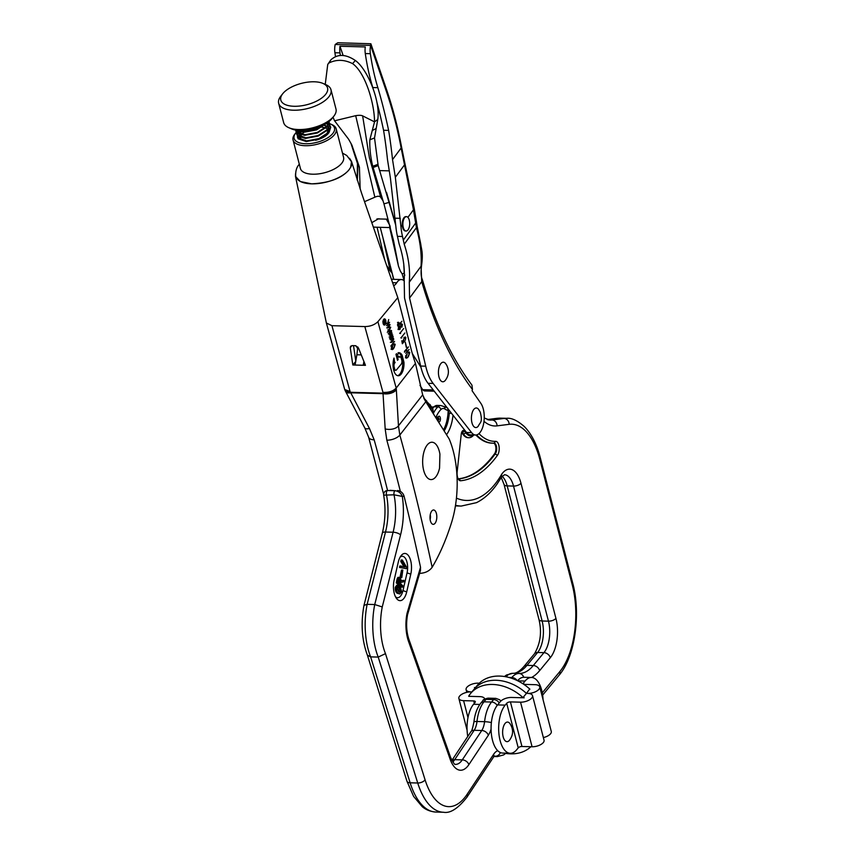 <?xml version="1.0" encoding="UTF-8"?>
<svg xmlns="http://www.w3.org/2000/svg" width="855" height="855" viewBox="0 0 855 855"><rect width="100%" height="100%" fill="white"/><g stroke="black" fill="none" stroke-linecap="round" stroke-linejoin="round"><path stroke-width="1.28" d="M299.528 134.053A15.818 7.214 165.5 0 1 300.383 132.803A15.818 7.214 165.5 0 1 301.099 132.033M301.591 131.563A15.818 7.214 165.5 0 1 302.841 130.548M324.419 125.546A15.818 7.214 165.5 0 1 326.909 126.369M327.337 126.593A15.818 7.214 165.5 0 1 328.918 127.865M329.175 128.218A15.818 7.214 165.5 0 1 329.528 131.264M328.491 132.589A14.375 6.562 -14.5 0 0 328.544 130.815M328.512 130.708A14.375 6.562 -14.5 0 0 328.064 129.789M327.198 128.902A14.375 6.562 -14.5 0 0 325.841 128.122M324.921 127.769A14.375 6.562 -14.5 0 0 322.079 127.213M321.127 127.139A14.375 6.562 -14.5 0 0 318.936 127.149M307.33 130.142A14.375 6.562 -14.5 0 0 304.637 131.713M328.502 124.061L326.834 123.141L316.574 129.896L303.899 132.269A14.375 6.562 -14.5 0 0 301.975 134.075A14.375 6.562 -14.5 0 0 301.612 134.556M296.322 132.269A20.851 9.512 -14.5 0 0 295.958 132.685A20.851 9.512 -14.5 0 0 295.755 132.942A20.851 9.512 -14.5 0 0 305.791 143.758A20.851 9.512 -14.5 0 0 332.659 133.669A20.851 9.512 -14.5 0 0 330.415 123.975A20.851 9.512 -14.5 0 0 329.752 123.719M330.415 123.975L331.847 124.584A22.283 10.164 165.5 0 1 336.197 128.838A22.283 10.164 165.5 0 1 334.241 134.94A22.283 10.164 165.5 0 1 311.092 145.414A22.283 10.164 165.5 0 1 293.051 139.996A22.283 10.164 165.5 0 1 294.793 134.16L295.755 132.942M299.421 164.139C296.781 166.8 295.52 170.669 295.659 175.735A28.76 13.114 -14.5 0 0 311.583 183.836A28.76 13.114 -14.5 0 0 348.829 170.06L350.732 167.217L351.523 161.424L349.545 158.314M293.051 139.996L300.415 168.488A22.283 10.164 -14.5 0 0 318.455 173.907A22.283 10.164 -14.5 0 0 341.605 163.423A22.283 10.164 -14.5 0 0 343.571 157.331L336.197 128.838M383.842 319.578A2.779 1.315 91.5 0 0 383.168 322.688A2.779 1.315 91.5 0 0 384.387 324.761A2.779 1.315 91.5 0 0 385.081 324.376A2.779 1.315 91.5 0 0 385.755 321.256A2.779 1.315 91.5 0 0 384.536 319.193A2.779 1.315 91.5 0 0 383.842 319.578M385.156 324.644A3.099 1.475 91.5 0 0 385.894 321.181A3.099 1.475 91.5 0 0 384.547 318.872A3.099 1.475 91.5 0 0 383.767 319.3A3.099 1.475 91.5 0 0 383.019 322.773A3.099 1.475 91.5 0 0 384.376 325.071A3.099 1.475 91.5 0 0 385.156 324.644M383.916 319.172A3.099 1.475 91.5 0 0 383.906 319.161L384.536 319.193M435.003 523.356A7.193 3.409 91.5 0 0 436.616 514.454A7.193 3.409 91.5 0 0 432.737 510.189A7.193 3.409 91.5 0 0 431.807 510.969A7.193 3.409 91.5 0 0 430.012 518.119A7.193 3.409 91.5 0 0 432.363 524.094A7.193 3.409 91.5 0 0 435.003 523.356M430.118 519.38A4.51 2.138 91.5 0 0 430.236 514.774M363.909 361.473L363.193 365.267L365.47 365.331L358.427 347.889L355.327 345.687L352.196 345.602L350.636 346.243L350.272 347.675L352.816 364.989L363.193 365.267L364.7 363.439M400.343 491.326A1436.624 681.082 91.5 0 0 386.823 440.165L385.178 428.911L382.965 392.381L364.839 326.567L331.932 325.691L350.069 391.515L369.456 428.494L374.169 439.833A1436.624 681.082 -88.5 0 1 387.572 490.492M355.808 361.248L353.532 345.644M295.552 173.725L295.477 176.397L326.386 323.019L331.932 325.691M364.839 326.567C370.162 326.514 374.522 324.889 377.91 321.694L396.196 388.063C393.129 391.237 388.726 392.68 382.965 392.381M345.559 391.387A10.068 4.147 -26.5 0 0 345.655 391.601A10.068 4.147 -26.5 0 0 350.603 392.798L383.158 393.663A10.068 5.878 -6.2 0 0 396.346 389.752L396.196 388.063L415.455 363.386A129.394 61.346 -88.5 0 1 411.052 348.904L397.799 297.636L377.91 321.694M397.799 297.636L361.59 193.198L351.523 161.424M295.477 176.397L300.351 181.559L311.583 183.836C329.047 182.991 341.466 178.396 348.829 170.06M403.955 362.274L402.128 355.21A11.553 5.472 91.5 0 0 398.825 352.677A11.553 5.472 91.5 0 0 398.099 352.752L398.355 353.756L397.019 355.381L396.57 353.66L395.972 354.387L397.5 360.308L398.109 359.581L397.661 357.86L398.996 356.236L399.424 357.262A2.875 1.368 -88.5 0 1 400.14 356.866A2.875 1.368 -88.5 0 1 401.273 358.277L401.775 360.222A2.875 1.368 -88.5 0 1 401.209 364.155L396.474 369.873A2.875 1.368 -88.5 0 1 395.758 370.279A2.875 1.368 -88.5 0 1 394.636 368.858L394.134 366.913A2.875 1.368 -88.5 0 1 394.7 362.98L394.005 358.074A11.553 5.472 91.5 0 0 393.589 369.734A11.553 5.472 91.5 0 0 398.206 375.762A11.553 5.472 91.5 0 0 403.955 362.274L402.684 362.242L400.856 355.178L402.128 355.21M386.513 325.691L388.042 323.863L386.257 323.618L387.614 323.404L388.683 319.567L387.807 323.436L389.57 322.303L386.513 325.691M386.93 323.65L386.268 323.714M388.191 330.821L388.042 329.538L388.523 330.415L390.126 328.47L390.457 327.433L389.388 327.999L390.692 327.251L388.704 331.868L388.437 330.917L387.315 332.36L388.191 330.821M390.457 327.433L389.581 327.764M388.565 331.27L388.704 331.868M390.233 337.949L390.425 334.861L392.146 333.108L390.03 336.806L392.648 334.786L390.468 338.495L393.108 336.592L390.468 339.905L390.233 337.949M391.366 333.728L391.889 333.097M389.784 336.795L390.906 336.624M390.243 338.495L391.152 338.601M392.958 336.955L393.129 336.304M390.97 346.072L394.54 341.401L390.853 346.072M397.96 326.279L397.5 324.889L398.43 322.25L399.702 323.735L401.903 321.266L397.96 326.279M398.43 322.25L399.018 322.656M399.819 333.343L403.699 328.512L400.161 333.044L400.514 333.536L399.648 333.343L400.6 333.365M405.665 337.907L404.233 338.11L403.539 340.365L404.351 341.444L402.352 343.742L401.807 340.771L402.673 342.844L403.923 341.391L403.314 340.632L404.244 337.65L405.869 337.586L405.281 340.333L405.665 337.907L403.923 337.33M405.291 336.923L405.548 337.575M403.261 340.354L404.116 340.985M404.308 340.899L403.464 341.027M405.762 353.35L406.927 351.939L406.221 349.866L404.479 352.185L404.607 351.17L408.444 346.895L406.446 349.588L407.162 351.672L409.128 349.513L405.762 353.35M408.466 350.08L409 349.503M405.847 357.144L406.061 357.155C406.852 358.053 407.675 357.743 408.519 356.225L409.609 352.987L407.899 352.933L409.769 352.57L407.653 357.647L405.89 357.497L405.58 355.979L407.204 354.023L406.061 357.155L406.627 357.828L405.366 357.785M409.609 352.987L408.006 352.805M409.182 351.918L409.449 352.559M406.563 358.224L405.89 357.497M406.606 347.322L405.217 341.957L406.253 347.312M400.984 337.843L404.864 333.001L401.326 337.533L401.668 338.024L400.813 337.832M398.558 329.004L400.204 328.534L401.401 323.799L402.459 324.419L401.861 327.176L402.235 324.729L401.048 324.601L399.926 329.517L398.601 329.325L398.28 327.85L399.787 326.012L399.264 329.517L398.002 329.485M401.401 323.799L402.128 324.408M402.235 324.729L400.728 324.601M399.349 329.506L398.601 329.325M391.611 348.648L394.059 347.803L395.053 344.854L393.492 344.8L395.202 344.469L393.268 349.107L391.654 348.968L391.376 347.59L392.851 345.794L391.814 348.658L392.327 349.268L391.066 349.235M395.053 344.854L393.589 344.683M394.668 343.87L394.903 344.458M392.263 349.642L391.654 348.968M392.424 341.188L393.086 341.209L392.028 340.215L391.334 342L392.028 342.289L391.098 342.096L392.99 337.768L393.77 339.125L392.712 341.359M392.99 337.768L393.14 338.441M391.088 341.989L391.9 342.224M391.825 342.278L391.098 342.096M393.247 338.003L392.691 338.142M391.462 331.89L389.303 335.149L388.972 333.771L390.03 331.12L391.601 330.757L391.248 331.879M391.205 330.393L390.414 330.725M388.213 325.231L388.961 327.091L389.795 324.697L388.715 324.686L390.008 324.462L388.982 327.454L387.422 327.925L388.405 325.028M389.795 324.697L388.726 324.665M415.455 363.386L422.669 394.85L425.801 401.765L449.142 438.904A69.009 32.714 -88.5 0 1 451.504 522.704A182.959 86.74 -88.5 0 1 432.149 567.293C429.306 571.161 425.031 573.192 419.313 573.395M396.346 389.752L398.462 425.854L399.83 435.045A1446.681 685.86 -88.5 0 1 432.149 567.293M350.069 391.515L344.704 389.506L326.418 323.147M383.596 494.126L368.623 437.172L364.786 427.928L345.463 391.195L350.432 392.285L383.04 393.15C388.833 393.909 393.268 392.734 396.335 389.602M403.432 340.963L403.998 340.985M400.803 337.832L401.765 337.853M400.14 323.767L401.198 324.387M398.099 325.637L399.488 323.992L398.216 322.901L397.767 325.627M397.885 322.901L399.232 323.211M393.599 339.478L393.076 339.018L392.221 339.98L392.766 340.974L393.599 339.478L392.702 339.007M388.95 333.546L388.202 333.76M389.143 332.627L389.207 333.546L390.489 333.108L391.408 331.013L389.891 330.735M391.408 331.013L389.367 332.638M388.769 327.294L388.309 325.531L387.593 327.561L388.769 327.294M387.336 327.561L388.683 327.38M386.449 323.372L387.614 323.404M386.556 323.372L387.807 323.436M386.546 323.404L388.298 323.543M388.085 322.773L387.208 323.703M384.387 324.761L383.735 324.74A3.099 1.475 91.5 0 0 383.767 324.74M384.365 322.068L383.895 321.779L383.895 323.425L384.526 322.677L383.5 321.769M383.756 321.288L384.419 321.427L385.017 319.61L384.579 321.865L384.729 322.431L385.637 321.982L383.831 324.173L383.756 321.288L384.419 321.427L383.671 321.405M385.103 321.972L385.637 321.982M397.575 375.676A11.553 5.472 91.5 0 0 402.684 362.242M393.054 363.589A2.875 1.368 -88.5 0 1 393.428 362.948L393.396 360.564M393.866 362.413L395.138 362.445M395.758 370.279L394.497 370.236A2.875 1.368 -88.5 0 1 393.45 369.104M396.752 357.401L397.735 356.204L398.996 356.236M396.859 357.839L397.661 357.86M397.308 359.56L398.109 359.581M396.228 355.359L397.019 355.381M400.856 355.178A11.553 5.472 91.5 0 0 398.184 352.73M328.085 133.711A15.818 7.214 165.5 0 1 315.58 140.295M304.946 140.947A15.818 7.214 165.5 0 1 302.082 140.156A15.818 7.214 165.5 0 1 298.972 137.057M301.302 135.015A14.375 6.562 -14.5 0 0 300.704 136.479M300.65 137.751A14.375 6.562 -14.5 0 0 300.704 138.018A14.375 6.562 -14.5 0 0 301.954 139.846M350.732 167.217A28.76 13.114 -14.5 0 0 351.245 161.36L346.756 155.492L342.47 153.098M352.816 364.989L355.787 361.398M357.807 346.916L356.866 354.772L361.248 354.889M356.866 354.772L355.092 365.053M478.95 433.635A10.495 4.98 -88.5 0 1 479.046 433.731A78.639 37.289 91.5 0 0 495.676 441.351A7.62 3.612 -88.5 0 1 499.085 446.663A7.62 3.612 -88.5 0 1 497.482 455.277A149.796 71.018 -88.5 0 1 460.706 480.756A7.62 3.612 -88.5 0 1 458.569 479.516A7.62 3.612 -88.5 0 1 457.169 471.757L461.23 434.287A4.745 2.244 -88.5 0 1 462.32 431.123A4.745 2.244 -88.5 0 1 462.373 431.07A4.745 2.244 -88.5 0 1 464.757 431.198L465.9 432.854A18.254 8.657 91.5 0 0 473.371 434.96M458.547 478.8A147.926 70.131 91.5 0 0 490.823 458.569A147.926 70.131 91.5 0 0 494.618 453.663A5.75 2.725 91.5 0 0 495.857 447.518A5.75 2.725 91.5 0 0 493.602 443.189M458.013 478.511A5.75 2.725 91.5 0 0 458.889 478.853A5.75 2.725 91.5 0 0 459.06 478.843A147.926 70.131 91.5 0 0 491.582 458.59A147.926 70.131 91.5 0 0 495.376 453.684A5.75 2.725 91.5 0 0 496.595 447.272A5.75 2.725 91.5 0 0 494.094 443.168A5.75 2.725 91.5 0 0 494.008 443.168A80.509 38.165 -88.5 0 1 492.758 443.179A80.509 38.165 -88.5 0 1 476.983 435.366A8.625 4.093 91.5 0 0 476.481 434.939M437.717 418.704A2.875 1.368 91.5 0 0 438.989 421.953A2.875 1.368 91.5 0 0 439.705 421.558A2.875 1.368 91.5 0 0 440.4 418.341A2.875 1.368 91.5 0 0 439.139 416.203A2.875 1.368 91.5 0 0 438.423 416.599A2.875 1.368 91.5 0 0 438.145 417.048M492.758 443.179L491.999 443.157A80.509 38.165 -88.5 0 1 476.224 435.355A8.625 4.093 91.5 0 0 475.85 435.013M473.948 434.971A8.625 4.093 91.5 0 0 473.349 435.484A20.125 9.544 -88.5 0 1 468.818 437.717A20.125 9.544 -88.5 0 1 463.741 434.372L462.587 432.716A2.875 1.368 91.5 0 0 461.86 432.235A2.875 1.368 91.5 0 0 461.711 432.245M468.818 437.717L468.059 437.696A20.125 9.544 -88.5 0 1 462.983 434.351L461.828 432.694A2.875 1.368 91.5 0 0 461.636 432.459M443.488 429.905A26.516 12.569 91.5 0 0 448.159 410.966L448.191 410.486A37.182 17.634 -88.5 0 1 444.867 409A11.5 5.451 91.5 0 0 440.924 409.545A28.749 13.637 91.5 0 0 439.727 410.838A28.749 13.637 91.5 0 0 436.136 416.962M451.611 413.414L449.292 413.243L448.159 410.966M456.431 498.123A111.203 52.721 91.5 0 0 501.789 474.076L501.458 477.208L504.493 474.749A23 10.901 91.5 0 1 513.524 486.078A5.75 2.618 -14.5 0 0 520.994 483.299L555.932 618.389A28.749 13.637 -88.5 0 1 550.289 657.741L539.644 670.619A63.259 29.989 -88.5 0 1 531.543 677.481A25.874 12.269 91.5 0 0 525.066 681.05L523.559 682.878L523.912 684.235M447.699 408.102L448.191 410.486M398.259 562.216A14.738 6.99 -88.5 0 1 401.091 555.664A14.738 6.99 -88.5 0 1 401.241 555.483A14.738 6.99 -88.5 0 1 409.395 557.171A14.738 6.99 -88.5 0 1 410.795 574.133L406.713 591.874A14.738 6.99 -88.5 0 1 396.346 598.233A14.738 6.99 -88.5 0 1 394.166 579.968L398.259 562.216M403.998 566.726L400.781 561.479L401.091 559.993L402.352 560.025L406.713 567.431L406.446 568.671L399.52 567.442L399.841 565.946L404.8 566.929M400.055 577.114L401.54 570.029L402.812 570.061L401.786 577.542L400.055 577.114L401.316 577.146L402.812 570.061M401.209 580.577L403.923 580.385L403.603 581.87L400.995 582.266L400.653 583.88L402.791 585.718L402.491 587.15L397.543 582.896L398.195 579.797C398.633 577.681 399.349 576.975 400.322 577.659L401.198 580.823L403.923 580.385M402.491 587.15L401.23 587.118L396.282 582.864L396.934 579.765C397.372 577.649 398.077 576.943 399.061 577.627M400.161 557.075A11.863 5.622 -88.5 0 1 406.221 559.897A11.863 5.622 -88.5 0 1 407.044 572.903L402.951 590.645A11.863 5.622 -88.5 0 1 395.491 596.779M399.328 592.184L398.986 586.712L400.258 586.744L401.604 591.713L399.862 593.969L397.201 593.242C395.705 592.291 395.063 590.303 395.288 587.267L396.795 585.226L399.029 585.761L398.74 587.129L397.383 587.011M399.862 593.969L397.201 593.242M407.525 614.777L407.001 613.527L420.521 567.239A1436.624 681.082 91.5 0 0 404.094 496.263L402.299 496.424A48.885 23.171 -88.5 0 1 400.557 534.899L382.249 606.954A46.01 21.813 91.5 0 0 385.487 653.637L378.22 657.078L370.621 656.875L367.394 655.176M382.249 606.954L374.736 604.538L393.097 532.227L385.509 532.024A5.75 2.18 14.3 0 0 382.324 533.146C385.359 520.663 385.797 507.998 383.66 495.163C383.606 492.459 384.782 490.92 387.197 490.524L387.689 490.514A2.875 1.368 91.5 0 0 386.428 494.607A43.135 20.445 -88.5 0 1 385.509 532.024L367.137 604.335A51.76 24.539 91.5 0 0 370.621 656.875L410.133 782.806A69.009 32.714 91.5 0 0 435.868 812.047C427.618 811.406 423.46 807.644 422.274 806.703L413.606 796.411L406.948 781.224A5.75 2.971 -17.4 0 0 410.133 782.806L417.732 783.009L378.22 657.078A51.76 24.539 -88.5 0 1 374.736 604.538L367.137 604.335L363.984 605.372C360.682 623.541 361.836 640.192 367.447 655.304M400.557 534.899A5.75 2.18 14.3 0 0 393.097 532.227A43.135 20.445 91.5 0 0 394.016 494.81A2.875 1.368 -88.5 0 1 395.277 490.717L390.04 490.31M397.628 490.503C400.952 491.069 403.111 492.993 404.094 496.263M420.521 567.239L420.468 570.477L407.536 614.745M397.906 586.701L398.74 587.129L397.105 587.77L398.729 591.735L400.044 592.451L401.048 591.243L399.958 588.176L398.687 588.133M399.958 588.176L400.258 586.744M401.048 591.243L399.787 591.2M398.473 593.274C396.966 592.323 396.325 590.335 396.549 587.3L395.288 587.267M396.549 587.3L398.056 585.258M398.366 577.296L400.322 577.659M399.274 579.07L400.022 579.081L398.398 581.945L400.097 583.409L400.471 581.667L399.627 578.91M398.195 579.797L396.934 579.765M397.543 582.896L396.282 582.864M400.471 581.667L399.2 581.635L398.751 579.049M399.029 582.479L399.2 581.635M405.377 566.94L402.042 561.511L400.781 561.479M402.042 561.511L402.352 560.025M406.446 568.671L399.52 567.442M400.792 567.474L401.102 565.989M383.66 495.163L394.016 494.81L402.299 496.424C401.134 493.271 398.804 491.369 395.277 490.717L387.197 490.524M532.515 695.639L544.047 740.227A8.625 3.933 165.5 0 1 543.288 742.589A8.625 3.933 165.5 0 1 532.077 746.757L521.956 746.49A2.875 1.315 -14.5 0 0 518.226 747.879L516.719 749.707A25.874 12.269 91.5 0 1 510.264 753.276A25.874 12.269 91.5 0 1 500.1 740.537A25.874 12.269 91.5 0 1 505.187 705.119L506.694 703.291A2.875 1.315 165.5 0 1 510.424 701.902L520.545 702.169A8.625 3.933 -14.5 0 0 531.757 698.001A8.625 3.933 -14.5 0 0 532.515 695.639A8.625 3.933 -14.5 0 0 527.781 693.416L526.445 693.384L522.982 697.584L524.168 697.798L511.514 697.456A8.625 3.933 -14.5 0 0 500.303 701.634L497.589 704.915L505.187 705.119M467.771 736.465A25.874 12.269 -88.5 0 1 473.552 704.274L475.059 702.447A2.875 1.315 165.5 0 0 475.305 701.666A2.875 1.315 165.5 0 0 473.723 700.929L463.602 700.662L467.984 717.602M468.743 696.323L479.879 696.622A8.625 3.933 165.5 0 1 484.614 698.834A8.625 3.933 165.5 0 1 484.657 699.091L484.614 698.834M479.302 683.188L478.063 683.156A8.625 3.933 -14.5 0 0 466.862 687.335A8.625 3.933 -14.5 0 0 466.103 689.696A8.625 3.933 -14.5 0 0 470.838 691.909L471.875 691.941L470.838 691.909A8.625 3.933 -14.5 0 0 459.627 696.077A8.625 3.933 -14.5 0 0 458.868 698.439A8.625 3.933 -14.5 0 0 463.602 700.662M510.264 753.276L502.676 753.073A25.874 12.269 -88.5 0 1 492.512 740.334A25.874 12.269 -88.5 0 1 497.589 704.915M468.7 696.141A40.26 30.32 39.6 0 1 470.571 693.512A40.26 30.32 39.6 0 1 522.982 697.584M529.715 689.002L526.445 693.384A40.26 30.32 -140.4 0 0 474.044 689.312A40.26 30.32 39.6 0 1 526.445 693.384L527.781 693.416A8.625 3.933 -14.5 0 0 538.992 689.248A8.625 3.933 -14.5 0 0 539.751 686.886A8.625 3.933 -14.5 0 0 535.016 684.673L524.885 684.406A2.875 1.315 165.5 0 1 523.313 683.669A2.875 1.315 165.5 0 1 523.559 682.878M530.848 746.725A40.26 30.32 39.6 0 1 505.733 753.405M475.348 687.741L474.45 687.538L475.498 687.559M539.751 686.886L551.283 731.474A8.625 3.933 165.5 0 1 550.524 733.836A8.625 3.933 165.5 0 1 543.363 737.576M529.918 689.183A40.26 30.32 -140.4 0 0 477.518 685.111L470.571 693.512M543.053 699.689A25.874 12.269 91.5 0 0 541.685 690.231A25.874 12.269 91.5 0 0 531.521 677.481L523.933 677.278A25.874 12.269 -88.5 0 0 517.574 680.73M508.875 722.528A9.8 4.649 -88.5 0 1 509.879 723.512C513.631 729.219 513.481 734.83 509.43 740.334A9.8 4.649 -88.5 0 1 505.668 741.189A9.8 4.649 -88.5 0 1 502.911 728.877A9.8 4.649 -88.5 0 1 508.875 722.528M315.206 81.824A24.154 11.019 165.5 0 1 322.848 83.373A24.154 11.019 165.5 0 1 322.175 97.694A24.154 11.019 165.5 0 1 293.158 106.244A24.154 11.019 165.5 0 1 282.695 93.761A24.154 11.019 165.5 0 1 315.206 81.824M322.848 83.373L325.712 84.581A27.029 12.333 165.5 0 1 330.992 89.743A27.029 12.333 165.5 0 1 319.717 103.936A27.029 12.333 165.5 0 1 292.485 110.177A27.029 12.333 165.5 0 1 278.655 103.284A27.029 12.333 165.5 0 1 280.771 96.209L282.695 93.761M330.992 89.743L335.994 109.066A27.029 12.333 165.5 0 1 333.877 116.141A27.029 12.333 165.5 0 1 297.487 129.5A27.029 12.333 165.5 0 1 288.937 127.758A27.029 12.333 165.5 0 1 283.657 122.607L278.655 103.284M333.877 116.141L331.954 118.588A24.154 11.019 165.5 0 1 299.432 130.526A24.154 11.019 165.5 0 1 291.801 128.977L288.937 127.758M297.294 130.345L303.749 131.713L316.521 129.308L325.338 124.071M295.712 130.099L296.418 132.076L304.551 134.812L317.323 132.407L327.187 126.059L329.079 121.463M329.154 121.41L327.283 126.658L317.376 132.995L304.615 135.357L296.535 132.589L295.894 131.136M296.557 132.621L297.219 135.176L305.353 137.911L318.124 135.507L327.989 129.158L329.763 123.74L329.228 122.522M329.816 124.018L328.085 129.757L318.178 136.095L305.417 138.457L297.337 135.689L296.749 132.856M297.358 135.71L298.021 138.275L306.154 141L318.926 138.606L328.79 132.247L330.564 126.829L330.019 125.61M329.848 125.364L328.79 124.285M326.535 123.505L328.331 124.403M328.641 124.616L329.806 125.674M329.998 125.92L330.703 127.384L328.886 132.856L318.979 139.183L306.218 141.556L298.139 138.788L297.412 137.057M303.899 132.269L296.429 130.227M297.251 130.794L296.61 132.311M296.835 132.546L297.615 130.986M299.774 131.766L298.277 133.53M298.053 133.882L297.412 135.411M304.455 131.713L299.496 130.526M305.256 134.812L298.972 132.514L298.438 131.349M326.471 123.58L326.995 124.135M306.058 137.911L299.774 135.614L299.239 134.449M299.346 132.931L299.891 131.788M300.212 131.339L300.864 130.569M324.782 125.247L326.3 125.963M327.273 126.679L328.491 128.507M328.63 129.073L327.005 133.423L323.051 136.704M306.86 141.011L300.575 138.713L300.041 137.537M300.148 136.031L300.693 134.887M301.003 134.438L301.516 133.829M420.671 366.047L425.737 366.186L409.566 298.053L409.288 282.203C410.293 270.041 408.605 257.376 404.212 244.209L402.513 236.493L397.447 236.365L399.125 243.942C403.261 256.393 404.949 268.395 404.191 279.948L404.511 297.914L420.671 366.047A43.135 20.445 91.5 0 0 428.066 383.318L466.531 432.491A17.25 8.176 91.5 0 0 470.539 434.885L475.604 435.013A17.25 8.176 91.5 0 0 480.275 432.17A17.25 8.176 91.5 0 0 480.884 403.4L472.056 390.682L472.452 389.485A355.99 168.766 -88.5 0 1 421.718 281.626L421.055 266.279C421.793 254.341 420.243 241.495 416.406 227.719L415.733 223.326A355.99 168.766 -88.5 0 1 413.478 209.806L401.145 147.968A283.229 134.278 91.5 0 0 386.31 91.196L370.632 45.422L370.867 43.765L337.778 42.75L335.203 44.481A11.5 5.451 91.5 0 0 335.203 44.492A11.5 5.451 91.5 0 0 334.914 52.743A143.661 68.111 91.5 0 0 335.502 56.58M425.737 366.186A43.135 20.445 91.5 0 0 433.132 383.446L471.597 432.619A17.25 8.176 91.5 0 0 475.604 435.013M402.534 151.613L402.534 151.613A4.318 1.432 167.3 0 1 402.064 152.489L404.041 159.19L401.583 147.06A4.318 1.592 169.2 0 1 401.145 147.968L392.531 159.618L395.341 177.263L404.105 165.41A7.193 0.951 166.9 0 0 405.163 164.62L414.258 208.535L413.478 209.806M335.203 44.481L370.643 45.411A11.5 5.451 91.5 0 0 370.632 45.422A11.5 5.451 91.5 0 0 370.354 53.683A143.661 68.111 91.5 0 0 377.857 87.68A381.875 181.046 -88.5 0 1 388.63 130.398A270.501 128.239 -88.5 0 1 392.531 159.618M409.566 298.053L421.718 281.626A7.193 3.548 163.7 0 0 422.285 279.435L422.285 279.435C420.981 276.849 420.756 272.082 421.601 265.136L421.601 265.136A7.193 4.361 -167.7 0 1 421.055 266.279L409.288 282.203M421.601 265.136C423.3 252.717 421.376 249.404 420.81 244.348L417.144 226.254L416.417 227.697M414.258 208.545L416.481 221.905L403.357 240.052M422.285 279.435C435.12 322.976 451.675 358.192 471.939 385.092L472.452 389.485M357.144 179.774L357.465 163.134M343.133 55.5L339.969 46.266A11.5 5.451 91.5 0 0 339.98 52.871A143.661 68.111 91.5 0 0 340.365 55.468M397.447 236.365A43.135 20.445 -88.5 0 1 395.886 226.693L390.425 178.161L387.475 159.479A270.501 128.239 -88.5 0 0 383.564 130.27L388.63 130.398M402.513 236.493A43.135 20.445 -88.5 0 1 400.942 226.757L395.341 177.263M376.777 101.798A381.875 181.046 -88.5 0 1 383.564 130.27M372.812 87.552L377.857 87.68M339.969 46.266L365.277 46.94A11.5 5.451 91.5 0 0 365.288 53.544A143.661 68.111 91.5 0 0 372.684 87.189M413.457 209.828L407.888 217.362M402.245 224.993L400.942 226.757M404.212 244.209L416.406 227.719M379.748 170.605L389.036 170.85M386.321 219.137L389.869 225.506C390.446 227.708 390.404 228.296 389.73 227.259L398.462 266.119L400.354 271.142L402.181 273.921L404.233 273.076L403.731 263.607M375.933 227.195L373.325 227.056M383.542 227.398L387.646 227.516M380.219 227.312L393.792 279.339M387.283 267.316L390.81 271.666L386.62 265.413M392.167 273.269L390.233 270.875L382.944 237.743M333.012 117.242L334.583 120.801L348.616 139.226L351.833 144.955L359.41 167.185L357.967 165.068L357.358 180.448M398.131 264.216L393.578 240.736L383.948 203.853L372.737 166.287C370.493 156.967 369.531 148.139 369.841 139.793L374.533 121.87C374.49 102.91 365 72.28 352.581 63.623C344.298 59.497 336.421 59.284 328.961 62.992L330.896 59.839L327.743 64.414L325.242 84.388M328.961 62.992L327.743 64.414M352.581 63.623L355.327 60.481C345.698 54.004 337.554 53.79 330.896 59.839M372.994 167.548L378.166 165.603L374.522 137.954L377.782 119.422C380.56 100.805 367.436 69.084 355.327 60.481M395.705 225.089L378.166 165.603M359.41 167.185L360.179 189.062M350.945 143.309L357.967 165.068M334.583 120.801L355.691 115.681C358.982 115.147 361.291 115.211 362.627 115.863L374.533 121.87L377.782 119.422M364.529 201.684L374.853 197.206L355.691 115.681M374.853 197.206C377.707 195.891 379.673 195.945 380.742 197.366L369.403 157.78L362.627 115.863M384.793 260.134L377.29 228.114M371.807 222.674L378.487 218.784L380.048 218.966M392.082 273.183L393.546 279.329M404.233 273.076L404.778 275.396M404.319 281.359L402.181 273.921M389.506 227.558L381.084 227.334M412.334 353.596L420.949 367.223M404.02 280.707A15.337 7.268 91.5 0 0 401.348 279.542A15.337 7.268 91.5 0 0 396.72 282.77A15.337 7.268 -88.5 0 1 393.653 285.698M419.976 385.349L422.712 389.677A8.764 4.157 91.5 0 0 424.785 390.938L434.233 391.184M433.261 389.955L422.712 389.677M432.748 479.281A18.692 8.86 -88.5 0 1 422.733 464.308A18.692 8.86 -88.5 0 1 430.279 442.537A18.692 8.86 -88.5 0 1 439.919 454.176L439.555 468.08A18.692 8.86 -88.5 0 1 432.748 479.281M478.223 426.239A9.8 4.649 -88.5 0 1 472.548 424.497A9.8 4.649 -88.5 0 1 472.58 411.597A9.8 4.649 -88.5 0 1 478.661 409.427L480.286 412.228C482.861 422.68 480.221 421.857 478.223 426.239M445.231 380.464A9.8 4.649 -88.5 0 1 439.962 379.545A9.8 4.649 -88.5 0 1 439.406 366.293A9.8 4.649 -88.5 0 1 445.669 363.642L446.684 365.203C449.356 370.536 448.875 375.623 445.231 380.464M408.53 229.012A7.193 3.409 -88.5 0 1 406.082 231.021A7.193 3.409 -88.5 0 1 403.72 228.819A7.193 3.409 -88.5 0 1 404.02 218.656A7.193 3.409 -88.5 0 1 406.467 216.646A7.193 3.409 -88.5 0 1 408.84 218.859A7.193 3.409 -88.5 0 1 409.203 219.885C409.951 222.653 409.876 225.335 408.989 227.932A7.193 3.409 -88.5 0 1 408.53 229.012M405.762 230.978A7.193 3.409 -88.5 0 1 405.441 231A7.193 3.409 -88.5 0 1 403.068 228.798A7.193 3.409 -88.5 0 1 402.566 220.964A7.193 3.409 -88.5 0 1 405.826 216.636A7.193 3.409 -88.5 0 1 406.146 216.668M436.723 419.142L438.102 417.037L435.494 417.187M430.418 409.107L430.45 406.061L427.618 402.352L425.801 401.765L399.83 435.045A10.068 4.809 -15.5 0 1 386.823 440.165M422.669 394.85L398.462 425.854A10.068 5.932 -0.6 0 1 385.178 428.911M368.623 437.172A10.068 4.809 -15.5 0 0 374.169 439.833M364.786 427.928A10.068 3.516 -29 0 0 369.456 428.494M386.524 323.276L387.101 323.286M387.304 323.596L388.565 323.628M393.428 362.948L394.7 362.98M393.129 366.891L394.134 366.913M393.396 368.826L394.636 368.858M350.272 347.675L351.982 345.612M433.25 413.617A31.635 14.995 -88.5 0 1 436.563 408.295A31.635 14.995 -88.5 0 1 437.867 406.873L434.073 406.777A31.635 14.995 91.5 0 0 432.406 408.637M440.924 409.545A2.875 2.276 -133.9 0 0 437.867 406.873A14.375 6.819 -88.5 0 1 440.859 405.537L437.055 405.43A14.375 6.819 91.5 0 0 434.073 406.777A2.875 2.276 -133.9 0 0 432.598 407.311L437.055 405.43M502.163 476.331A23 10.901 -88.5 0 1 507.197 485.907L542.134 620.997A23 10.901 -88.5 0 1 537.613 652.483L526.969 665.361A57.509 27.264 -88.5 0 1 512.754 673.312A29.327 13.904 91.5 0 0 505.989 676.797M501.287 477.539L504.044 484.432A5.75 2.618 -14.5 0 0 507.197 485.907L513.524 486.078L548.461 621.168L542.134 620.997A5.75 2.618 -14.5 0 1 538.971 619.522C541.974 632.048 540.467 643.462 534.471 653.776A5.75 4.328 39.6 0 1 537.613 652.483L543.94 652.654A23 10.901 91.5 0 0 548.461 621.168A5.75 2.618 -14.5 0 0 555.932 618.389M501.789 474.076A28.749 13.637 -88.5 0 1 502.537 473.104A28.749 13.637 -88.5 0 1 520.994 483.299M460.706 480.756L458.718 478.832M444.867 409A2.875 2.426 -56.1 0 0 443.937 406.553L447.186 407.76M446.374 406.713A34.307 16.266 -88.5 0 1 445.134 407.215M453.022 415.22A29.391 13.937 -88.5 0 1 446.502 434.703M542.262 692.828L559.865 671.528A63.259 29.989 91.5 0 0 572.284 584.948L539.868 459.605A71.884 34.082 91.5 0 0 509.142 424.326L497.065 425.865A63.259 29.989 -88.5 0 1 483.994 421.291M484.24 418.02L489.947 420.094A57.509 27.264 91.5 0 0 491.956 419.997L488.333 419.901M501.618 476.962L497.033 484.101C490.962 492.715 484.112 498.893 476.502 502.655L461.262 506.064A116.953 55.447 -88.5 0 1 455.512 505.284M539.644 670.619A5.75 4.328 39.6 0 0 533.296 665.532L526.969 665.361A5.75 4.328 39.6 0 0 523.816 666.654C519.551 671.421 515.843 673.644 512.711 673.312A5.75 5.066 91 0 1 512.754 673.312L519.081 673.473A57.509 27.264 91.5 0 0 533.296 665.532L543.94 652.654A5.75 4.328 39.6 0 1 550.289 657.741M511.29 678.175L511.824 677.523L508.843 677.449M517.179 680.537A5.75 4.328 39.6 0 0 511.824 677.523A29.327 13.904 -88.5 0 1 519.081 673.473A5.75 5.066 91 0 1 523.709 677.278M497.065 425.865A5.75 5.055 82.7 0 0 491.956 419.997L504.033 418.448A77.634 36.808 -88.5 0 1 506.737 418.309L500.41 418.148A77.634 36.808 91.5 0 0 497.706 418.277L487.307 419.613M509.142 424.326A5.75 5.055 82.7 0 0 504.033 418.448L497.706 418.277A5.75 5.055 82.7 0 0 497.022 418.319L487.2 419.57M479.046 433.731L476.224 435.355M465.9 432.854L462.983 434.351M464.757 431.198L461.828 432.694M497.482 455.277L494.618 453.663M495.676 441.351L494.008 443.168M444.151 430.952A26.516 12.569 91.5 0 0 449.292 413.243M506.737 418.309C511.482 417.753 517.318 420.478 524.254 426.485C531.479 433.838 536.855 444.354 540.371 458.034A5.75 2.618 165.5 0 1 539.868 459.605M540.371 458.034L572.786 583.367A5.75 2.618 165.5 0 1 572.284 584.948M572.786 583.367C580.994 613.837 575.116 656.597 559.234 675.055A5.75 4.328 -140.4 0 0 559.865 671.528M512.498 673.312A5.75 5.066 91 0 1 512.711 673.312L506.534 674.99L504.418 676.519M385.487 653.637L425.085 779.835A63.259 29.989 91.5 0 0 467.14 794.274L493.591 754.356A20.125 9.544 -88.5 0 1 494.436 753.202A20.125 9.544 -88.5 0 1 497.738 750.701M506 753.17L503.606 754.933L497.332 756.611A29.327 13.904 -88.5 0 1 495.259 756.226A14.375 6.819 91.5 0 0 494.5 756.055M494.318 756.205L495.259 756.226A5.75 5.002 -70.7 0 0 500.41 752.571M407.536 614.713C405.997 623.733 406.435 631.909 408.861 639.251L450.532 757.241C453.214 762.767 454.892 765.139 455.576 764.37A23 10.901 91.5 0 0 461.315 761.185A23 10.901 91.5 0 0 462.288 759.871L481.76 730.501L474.162 730.298L454.7 759.668A23 10.901 -88.5 0 1 453.727 760.993A23 10.901 -88.5 0 1 452.829 761.965M491.08 729.08A20.125 9.544 -88.5 0 1 488.344 735.257L468.882 764.627A28.749 13.637 -88.5 0 1 450.179 759.293L408.508 641.303A28.749 13.637 -88.5 0 1 407.001 613.527M494.243 756.034L466.862 797.309C458.002 808.573 450.2 813.554 443.467 812.25A69.009 32.714 -88.5 0 1 417.732 783.009A5.75 2.971 -17.4 0 0 425.085 779.835M488.344 735.257A5.75 4.04 33.5 0 0 481.76 730.501A14.375 6.819 91.5 0 0 484.582 721.684A29.327 13.904 -88.5 0 1 491.582 702.019L493.624 699.54A8.625 4.093 -88.5 0 1 495.782 698.353L488.184 698.15A8.625 4.093 91.5 0 0 486.035 699.347L483.983 701.827A29.327 13.904 91.5 0 0 476.983 721.481A14.375 6.819 -88.5 0 1 474.162 730.298A5.75 4.04 33.5 0 0 470.891 731.752L451.9 760.405M499.224 702.928A5.75 4.328 39.6 0 0 493.624 699.54L486.035 699.347A5.75 4.328 39.6 0 0 482.883 700.63L480.831 703.109A5.75 4.328 39.6 0 1 483.983 701.827L491.582 702.019A5.75 4.328 39.6 0 1 497.183 705.418M491.379 722.614A5.75 0.908 6.4 0 0 484.582 721.684L476.983 721.481A5.75 0.908 6.4 0 0 473.927 721.941C474.803 714.16 477.101 707.887 480.831 703.109M468.882 764.627A5.75 4.04 33.5 0 0 462.288 759.871L454.7 759.668A5.75 4.04 33.5 0 0 451.953 760.523M402.951 590.645L406.713 591.874M407.044 572.903L410.795 574.133M408.861 639.251A5.75 3.185 160.5 0 1 408.508 641.303M450.532 757.241A5.75 3.185 160.5 0 1 450.179 759.293M493.324 757.402A5.75 4.04 -146.5 0 0 493.591 754.356M466.862 797.309A5.75 4.04 -146.5 0 0 467.14 794.274M473.552 704.274L479.826 704.445M518.226 747.879L506.694 703.291M510.424 701.902L521.956 746.49M532.077 746.757L520.545 702.169M474.343 703.312L473.723 700.929M525.066 681.05L517.831 680.858M466.531 432.491L471.597 432.619M401.583 147.06C397.682 126.636 392.68 107.516 386.588 89.7A4.318 2.341 161.1 0 1 386.31 91.196M428.066 383.318L433.132 383.446M334.914 52.743L339.98 52.871M395.213 218.196L400.29 218.324M365.288 53.544L370.354 53.683M372.182 130.58L375.869 128.624M369.841 139.793L374.522 137.954M372.737 166.287L377.889 164.342M383.948 203.853L389.485 202.304M359.004 165.923L357.647 163.807M380.742 197.366L383.115 201.011M396.72 282.77L392.605 282.663M344.811 389.795L345.463 391.195M409.085 352.313L407.824 352.281M404.052 340.985L402.78 340.953M401.754 324.13L400.482 324.098M398.772 322.474L397.5 322.442M394.572 344.234L393.311 344.202M391.643 342.331L390.372 342.289M393.182 337.928L391.911 337.896M393.215 338.986L391.943 338.954M392.766 340.974L391.505 340.931M390.361 337.116L389.1 337.073M390.799 338.815L389.538 338.783M390.329 327.262L389.057 327.23M389.452 324.323L388.181 324.291M387.924 327.882L386.652 327.85M386.759 323.639L385.498 323.596M384.087 321.651L382.826 321.619M399.157 356.834L400.14 356.866M461.262 506.064L455.405 505.914M559.234 675.055L542.636 695.136M444.653 406.98L445.904 406.104M497.022 418.319L500.41 418.148M534.471 653.776L523.816 666.654M504.044 484.432L538.971 619.522M432.598 407.311L431.828 408.102M443.937 406.553L440.859 405.537M443.467 812.25L435.868 812.047M497.332 756.611L493.987 756.525M500.88 701.025L499.662 699.775L495.782 698.353M470.891 731.752C471.693 731.431 472.708 728.171 473.927 721.941M482.883 700.63C482.925 699.7 484.689 698.866 488.184 698.15M367.415 655.24L406.948 781.224M382.324 533.146L363.995 605.34M467.087 730.234L458.868 698.439M466.787 692.336L466.103 689.696M329.763 123.74L329.902 124.285M330.564 126.829L330.703 127.384M295.809 130.858L295.958 131.413M296.61 133.957L296.76 134.513M300.714 130.73L300.169 131.339M386.588 89.7L370.867 43.765M417.144 226.254L416.481 221.905M405.163 164.62L404.041 159.19M395.384 223.583L386.556 192.45M398.462 266.119L389.527 226.81M401.348 279.542L391.43 279.275M376.959 218.891L387.315 219.158M394.294 219.35L395.267 219.372M406.467 216.646L405.826 216.636M406.082 231.021L405.441 231M373.56 227.141L390.275 227.58M438.006 420.991L439.085 419.142L437.995 416.887M429.146 407.098L428.761 406.467M430.674 409.513L429.082 407.001M431.893 411.458L430.92 408.743L429.723 408.006M424.187 398.858L423.898 398.259M425.769 401.722L423.738 397.885M427.008 403.688L425.416 399.595L424.048 398.569M428.173 405.548L426.613 400.845L424.508 399.52M429.306 407.354L428.943 403.838L425.095 400.6M431.497 410.827L430.129 404.565L426.56 402.972M432.555 412.516L432.844 408.615L430.022 404.885L427.34 404.212M433.603 414.183L432.587 407.151L428.131 405.484M357.689 348.562L355.947 345.773"/></g></svg>
